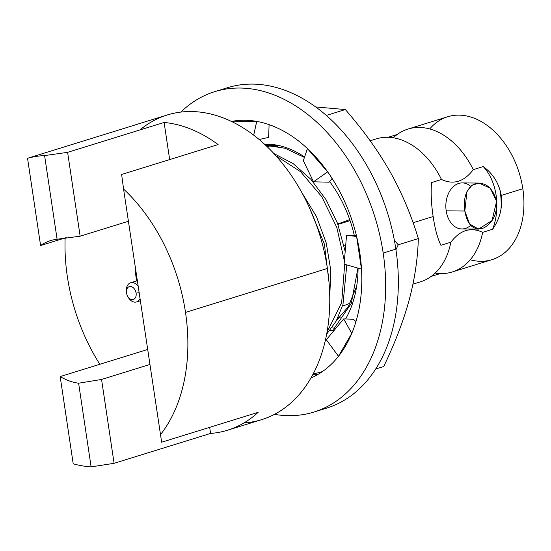 <?xml version="1.0" encoding="UTF-8"?>
<svg xmlns="http://www.w3.org/2000/svg" width="551" height="551" viewBox="0 0 551 551"><rect width="100%" height="100%" fill="white"/><g stroke="black" fill="none" stroke-linecap="round" stroke-linejoin="round"><path stroke-width="0.83" d="M133.17 125.532A159.48 110.207 -107.2 0 0 130.973 126.255A159.48 110.207 72.8 0 1 135.394 124.884A159.48 110.207 -107.2 0 0 133.17 125.532L167.228 114.987A159.48 110.207 72.8 0 1 327.404 268.461L185.508 312.41A159.48 110.207 -107.2 0 0 123.569 189.062L161.65 442.219L258.144 412.334A159.48 110.207 72.8 0 1 210.585 433.43L209.676 427.349L210.585 433.43L114.091 463.315L91.115 466.883A159.48 110.207 -107.2 0 1 73.214 463.825L60.169 376.567L147.551 349.506L60.169 376.567A73.986 51.126 -107.2 0 0 78.614 383.214L91.115 466.883A159.48 110.207 72.8 0 1 73.214 463.825L60.169 376.567A73.986 51.126 -107.2 0 0 78.614 383.214L91.115 466.883L114.091 463.315L101.556 379.46L78.614 383.214L101.556 379.46L149.789 364.514L101.556 379.46L114.091 463.315L210.585 433.43A159.48 110.207 -107.2 0 0 227.542 430.214A159.48 110.207 -107.2 0 0 258.144 412.334L161.65 442.219L123.569 189.062A159.48 110.207 72.8 0 1 185.508 312.41A159.48 110.207 72.8 0 1 160.307 434.884A159.48 110.207 -107.2 0 0 185.508 312.41L327.404 268.461A159.48 110.207 72.8 0 1 261.594 419.662L227.542 430.214M44.59 155.575L57.097 239.244A73.986 51.126 -107.2 0 0 40.588 245.539L27.55 158.282A159.48 110.207 72.8 0 1 44.59 155.575L57.097 239.244A73.986 51.126 -107.2 0 0 50.623 240.601A73.986 51.126 -107.2 0 0 40.588 245.539L66.21 237.605L40.588 245.539L27.55 158.282L135.394 124.884L27.55 158.282A159.48 110.207 -107.2 0 1 44.59 155.575L67.615 152.345L164.108 122.453L169.66 159.583L164.108 122.453A159.48 110.207 72.8 0 1 218.127 144.576A159.48 110.207 -107.2 0 0 164.108 122.453L67.615 152.345L44.59 155.575M67.367 276.74A159.48 110.207 -107.2 0 0 99.848 364.28A159.48 110.207 72.8 0 1 67.367 276.74A159.48 110.207 72.8 0 1 65.128 237.936A159.48 110.207 -107.2 0 0 67.367 276.74M80.15 236.2L67.615 152.345L80.15 236.2L57.097 239.244L80.15 236.2L128.383 221.261L80.15 236.2M136.09 277.428A62.477 43.178 -107.2 0 0 136.682 280.9A62.477 43.178 -107.2 0 1 136.09 277.428L136.765 277.332L136.09 277.428A62.477 43.178 -107.2 0 1 135.181 266.732A62.477 43.178 -107.2 0 0 136.09 277.428M123.569 189.062L121.633 174.46L218.127 144.576L121.633 174.46L123.569 189.062M139.968 129.933A159.48 110.207 72.8 0 1 327.404 268.461A159.48 110.207 72.8 0 1 243.948 422.934M337.529 223.327L326.054 199.724L310.964 179.378L293.187 163.633L273.84 153.515L293.187 163.633L310.964 179.378L326.054 199.724L337.529 223.327L345.188 251.47L337.529 223.327M329.753 296.693L330.8 270.445L326.254 242.991L316.391 216.405L301.9 192.705L316.391 216.405L326.254 242.991L330.8 270.445L329.753 296.693M329.849 330.572L334.161 330.359M334.533 328.189L331.902 327.873L334.533 328.189M280.624 145.96L265.141 144.81L280.624 145.96M355.705 288.497L348.129 306.955L336.503 320.482M326.647 334.237L336.22 320.999L342.963 304.51L346.779 264.886L342.963 304.51L336.22 320.999L326.647 334.237M304.428 157.434L285.163 148.267L265.706 145.333L285.163 148.267L304.428 157.434M327.019 332.198L341.668 302.582L344.685 264.28L341.668 302.582L327.019 332.198M344.389 260.981L336.833 227.529L321.722 196.624L300.639 171.747L275.837 155.692L300.639 171.747L321.722 196.624L336.833 227.529L344.389 260.981M329.037 282.463L324.387 244.127L309.29 207.438L324.387 244.127L329.037 282.463M349.733 219.642L337.777 223.995M340.187 317.19A85.495 59.081 72.8 0 1 338.073 317.397A85.495 59.081 72.8 0 0 340.187 317.19M342.543 305.908A74.805 51.698 -107.2 0 0 350.374 302.864A74.805 51.698 -107.2 0 1 344.161 305.454A74.805 51.698 -107.2 0 1 342.543 305.908M407.96 129.065L447.694 116.757A74.805 51.698 72.8 0 1 522.83 188.745L501.258 195.426C499.013 183.283 493.014 173.661 483.255 166.56L473.288 169.653A74.805 51.698 -107.2 0 0 407.96 129.065A74.805 51.698 -107.2 0 0 393.249 137.784M370.148 140.774L376.175 138.907A74.805 51.698 72.8 0 1 441.503 179.495L431.536 182.581C430.737 192.926 431.281 204.235 433.148 216.522L413.105 222.735L433.148 216.522C434.925 228.658 437.508 238.246 440.903 245.285L450.87 242.199A74.805 51.698 72.8 0 1 420.447 281.823L412.947 284.144M435.159 273.096A74.805 51.698 -107.2 0 0 452.226 271.98A74.805 51.698 -107.2 0 0 482.655 232.35L492.622 229.264C499.771 218.988 502.65 207.713 501.258 195.426L522.83 188.745A74.805 51.698 72.8 0 1 491.96 259.673L452.226 271.98M440.311 273.578A74.805 51.698 -107.2 0 0 482.655 232.35C470.733 226.785 460.133 230.07 450.87 242.199A74.805 51.698 72.8 0 1 431.185 276.409L440.311 273.578M496.864 203.884A49.321 34.809 90.6 0 0 483.255 166.56L473.288 169.653C464.025 181.775 453.432 185.06 441.503 179.495L431.536 182.581M440.903 245.285L450.87 242.199C460.133 230.07 470.733 226.785 482.655 232.35L492.622 229.264A49.321 34.809 90.6 0 0 496.885 205.482M470.712 225.331A23.018 16.241 -89.4 0 1 446.186 210.847A23.018 16.241 -89.4 0 1 452.77 187.161A23.018 16.241 -89.4 0 1 470.685 186.314M388.097 137.302A74.805 51.698 72.8 0 1 441.503 179.495C453.432 185.06 464.025 181.775 473.288 169.653A74.805 51.698 -107.2 0 0 397.223 134.478L388.097 137.302M464.824 211.033L469.604 223.968L478.509 229.106L492.029 220.593L496.609 201.191C497.229 214.002 492.918 222.928 483.675 227.956C473.667 231.021 467.386 225.38 464.824 211.033C463.129 198.236 466.084 189.31 473.702 184.248C484.777 181.148 492.408 186.796 496.609 201.191L490.252 188.222L479.026 183.077L471.938 185.294L466.931 191.631L464.824 211.033L446.186 210.847L464.824 211.033M478.557 229.106L461.848 228.94A23.018 16.241 -89.4 0 1 446.186 210.847A23.018 16.241 -89.4 0 1 462.31 182.904L479.019 183.077M429.697 128.948A74.805 51.698 72.8 0 1 484.06 123.279A74.805 51.698 72.8 0 1 522.83 188.745A74.805 51.698 72.8 0 1 470.223 259.79M500.928 209.731A59.026 40.788 -107.2 0 0 500.294 192.147L500.294 192.147A59.026 40.788 -107.2 0 0 499.764 189.007M337.935 224.409L350.085 220.648L337.935 224.409M344.072 245.594A20.552 14.202 -107.2 0 0 345.629 246.173M136.09 293.111A6.743 4.656 -107.2 0 0 130.332 286.479A6.743 4.656 -107.2 0 0 126.537 293.015A6.743 4.656 -107.2 0 0 132.302 299.648A6.743 4.656 -107.2 0 0 136.09 293.111L139.052 292.671L136.09 293.111A6.743 4.656 -107.2 0 0 130.525 286.486A6.743 4.656 -107.2 0 0 126.475 292.491A6.743 4.656 -107.2 0 0 126.537 293.015A6.743 4.656 -107.2 0 0 127.646 296.266A6.743 4.656 -107.2 0 0 133.487 299.441A6.743 4.656 -107.2 0 0 136.09 293.111M126.475 292.491L126.386 291.513A10.028 6.929 72.8 0 1 130.022 283.007A10.028 6.929 72.8 0 1 138.074 286.093A10.028 6.929 -107.2 0 0 130.621 282.78A10.028 6.929 -107.2 0 0 126.448 292.051M127.873 296.652A10.028 6.929 -107.2 0 0 136.552 301.941A10.028 6.929 -107.2 0 0 139.961 298.732A10.028 6.929 72.8 0 1 128.128 297.127L127.646 296.266M268.413 146.766L267.125 146.683M266.395 145.981L277.711 146.401M268.709 144.706L270.272 144.328L268.709 144.706M357.916 268.096L351.269 303.484L333.954 328.685L333.465 331.192M325.331 340.511A104.435 72.167 -107.2 0 0 326.371 339.843A104.435 72.167 72.8 0 1 325.331 340.511M313.237 373.819A131.531 90.894 -107.2 0 0 322.507 371.526A131.531 90.894 -107.2 0 1 313.237 373.819M264.542 144.259A104.435 72.167 72.8 0 1 304.565 157.028M329.622 181.52A104.435 72.167 72.8 0 1 354.362 235.642M358.067 268.137A104.435 72.167 72.8 0 1 345.573 318.974M394.364 240.264L398.242 244.796L395.949 249.699L398.242 244.796L418.34 238.569C411.094 214.621 401.631 192.285 389.95 171.547C378.179 150.836 363.309 130.167 345.339 109.546L326.323 115.434L345.339 109.546L315.627 106.928L345.339 109.546C363.309 130.167 378.179 150.836 389.95 171.547C401.631 192.285 411.094 214.621 418.34 238.569L398.242 244.796L394.364 240.264M317.617 374.652L312.761 374.714L317.617 374.652M383.744 366.511L375.692 369.005L383.744 366.511C395.081 342.756 403.552 320.592 409.152 300.033C414.662 279.495 417.727 259.011 418.34 238.569C417.727 259.011 414.662 279.495 409.152 300.033C403.552 320.592 395.081 342.756 383.744 366.511M320.241 409.82A167.704 115.889 -107.2 0 0 395.859 249.121A167.704 115.889 -107.2 0 0 221.165 89.958A167.704 115.889 72.8 0 1 227.432 87.733A167.704 115.889 72.8 0 1 395.859 249.121A167.704 115.889 72.8 0 1 326.66 408.119L313.974 412.045A167.704 115.889 -107.2 0 0 383.172 253.047A167.704 115.889 -107.2 0 0 300.688 109.25A167.704 115.889 -107.2 0 0 180.845 112.094A167.704 115.889 -107.2 0 1 214.745 91.659A167.704 115.889 -107.2 0 1 383.172 253.047L395.859 249.121L383.172 253.047A167.704 115.889 -107.2 0 1 274.467 414.352A167.704 115.889 -107.2 0 0 313.974 412.045M310.909 378.048A134.713 93.091 -107.2 0 0 359.803 252.813A134.713 93.091 72.8 0 1 310.909 378.048M231.434 121.44A134.713 93.091 72.8 0 1 359.803 252.813A134.713 93.091 -107.2 0 0 231.434 121.44M256.752 121.413L253.701 135.167L256.683 121.434L233.018 121.199L233.466 122.439L233.259 121.117M247.399 120.345L247.95 121.344M259.156 139.52L268.619 137.371L269.102 124.657M318.939 160.651L318.223 161.037M303.332 160.672L313.519 181.802L327.604 171.843L307.424 148.598L303.332 160.672L307.451 148.591M327.631 171.836L313.519 181.802L329.099 182.188L332.067 178.407M346.545 235.249L344.12 264.115L361.477 269.122L356.6 236.489L346.545 235.249L356.621 236.482M361.504 269.115L344.12 264.115M355.953 321.626L353.363 319.236L343.693 318.912L351.786 333.369M343.693 318.912L326.316 339.767L338.459 356.29L351.745 333.376L343.693 318.912M344.065 346.627L344.788 347.213M338.514 356.27L326.316 339.767M130.621 282.78L137.268 280.721M136.552 301.941L140.271 300.791M277.408 146.339L275.404 146.07M227.432 87.733L214.745 91.659M347.316 235.346L356.387 235.511"/></g></svg>
